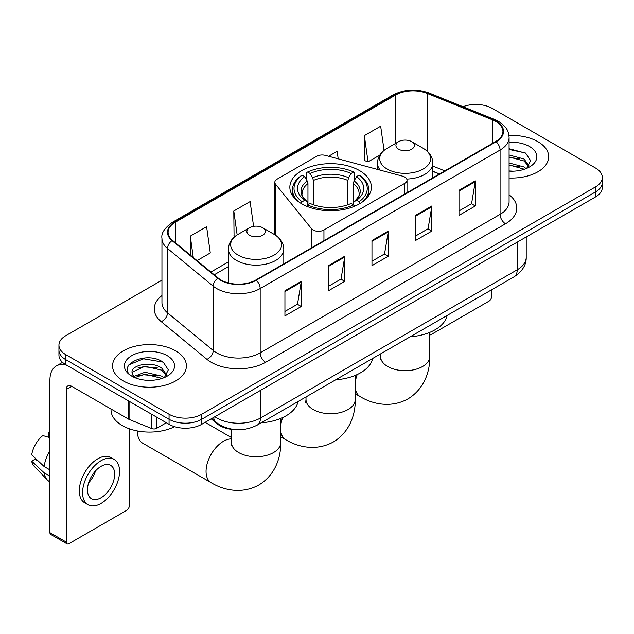 <?xml version="1.0" encoding="UTF-8"?>
<svg xmlns="http://www.w3.org/2000/svg" width="634" height="634" viewBox="0 0 634 634"><rect width="100%" height="100%" fill="white"/><g stroke="black" fill="none" stroke-linecap="round" stroke-linejoin="round"><path stroke-width="0.95" d="M404.761 177.06A7.695 4.438 0 0 0 402.574 176.173L325.408 155.401A7.695 4.438 0 0 0 316.715 156.289L277.082 179.168A7.695 4.438 0 0 0 274.823 182.307A7.695 4.438 0 0 0 275.544 184.185L311.532 228.739A7.695 4.438 0 0 0 323.942 229.999L404.761 183.337A7.695 4.438 0 0 0 407.012 180.199A7.695 4.438 0 0 0 404.761 177.06M359.454 170.554A40.774 23.537 0 0 0 315.019 165.45A40.774 23.537 0 0 0 289.849 187.196A40.774 23.537 0 0 0 301.792 203.847A40.774 23.537 0 0 0 346.227 208.951A40.774 23.537 0 0 0 371.397 187.196A40.774 23.537 0 0 0 359.454 170.554M439.354 174.049L432.84 171.41M235.507 429.622A23.078 13.322 180 0 1 217.351 423.948L211.17 418.852M161.947 280.188L65.706 335.751A23.078 13.322 0 0 0 58.946 345.173L58.946 355.222A23.078 13.322 0 0 0 65.706 364.645L169.064 424.32A23.078 13.322 0 0 0 201.699 424.32L595.54 196.936A23.078 13.322 0 0 0 602.3 187.513L602.3 182.489A23.078 13.322 0 0 1 595.54 191.912A23.078 13.322 0 0 0 602.3 182.489L602.3 177.465A23.078 13.322 0 0 0 595.54 168.042L492.182 108.366A23.078 13.322 0 0 0 463.002 106.726M58.946 345.173A23.078 13.322 0 0 0 65.706 354.596L169.064 414.264A23.078 13.322 0 0 0 201.699 414.264L201.699 419.296L595.54 191.912L201.699 419.296A23.078 13.322 0 0 1 169.064 419.296A23.078 13.322 0 0 0 201.699 419.296L201.699 424.32M65.706 354.596L65.706 359.621L169.064 419.296L65.706 359.621A23.078 13.322 0 0 1 58.946 350.198A23.078 13.322 0 0 0 65.706 359.621L65.706 364.645M537.878 141.659A36.923 21.318 0 0 0 508.951 135.478A36.923 21.318 0 0 1 537.878 141.659A36.923 21.318 0 0 1 548.695 156.733A36.923 21.318 0 0 0 537.878 141.659M175.586 350.824A36.923 21.318 0 0 0 135.351 346.204A36.923 21.318 0 0 0 112.551 365.905A36.923 21.318 0 0 0 123.368 380.979A36.923 21.318 0 0 0 163.612 385.599A36.923 21.318 0 0 0 186.404 365.905A36.923 21.318 0 0 0 175.586 350.824A36.923 21.318 0 0 0 135.351 346.204A36.923 21.318 0 0 0 112.551 365.905A36.923 21.318 0 0 0 123.368 380.979A36.923 21.318 0 0 0 163.612 385.599A36.923 21.318 0 0 0 186.404 365.905A36.923 21.318 0 0 0 175.586 350.824M495.717 121.403A24.615 14.21 180 0 1 502.928 131.452A24.615 14.21 180 0 1 495.717 141.501L255.827 280.006A24.615 14.21 180 0 1 218.254 278.104L172.551 240.421A24.615 14.21 180 0 1 168.097 232.274A24.615 14.21 180 0 1 175.309 222.225L395.64 95.021A24.615 14.21 180 0 1 427.165 93.428L492.436 119.81A24.615 14.21 180 0 1 495.717 121.403M496.153 121.149A25.233 14.566 0 0 0 492.784 119.517L427.514 93.135A25.233 14.566 0 0 0 395.204 94.767L174.873 221.971A25.233 14.566 0 0 0 172.044 240.627L217.747 278.31A25.233 14.566 0 0 0 256.263 280.252L496.153 141.754A25.233 14.566 0 0 0 496.153 121.149M284.928 290.776L284.928 315.906L301.245 306.484L301.245 281.353L284.928 290.776M284.928 311.445L297.497 304.185L301.182 282.193A6.158 3.55 -120 0 0 301.245 281.353M297.386 304.249L301.245 306.484M328.444 265.654L328.444 290.776L344.769 281.353L344.769 256.231L328.444 265.654M328.444 286.322L341.021 279.063L344.698 257.063A6.158 3.55 -120 0 0 344.769 256.231M340.91 279.126L344.769 281.353M459 190.279L459 215.401L475.318 205.979L475.318 180.856L459 190.279M459 210.948L471.569 203.688L475.254 181.689A6.158 3.55 -120 0 0 475.318 180.856M471.458 203.752L475.318 205.979M415.484 215.401L415.484 240.532L431.802 231.109L431.802 205.979L415.484 215.401M415.484 236.07L428.053 228.811L431.738 206.819A6.158 3.55 -120 0 0 431.802 205.979M427.942 228.874L431.802 231.109M371.968 240.524L371.968 265.654L388.285 256.231L388.285 231.109L371.968 240.524M371.968 261.192L384.537 253.941L388.222 231.941A6.158 3.55 -120 0 0 388.285 231.109M384.426 254.004L388.285 256.231M509.086 177.995A36.923 21.318 0 0 0 548.695 156.733A36.923 21.318 0 0 1 509.086 177.995M201.699 414.264L595.54 186.887A23.078 13.322 0 0 0 602.3 177.465M197.031 260.606L210.282 252.958L206.597 226.71L190.279 236.133L190.279 255.042M338.207 158.849L337.153 151.336L328.61 156.265M384.061 150.393L380.669 126.206L364.352 135.628L364.613 160.608M253.592 226.354L250.113 201.58L233.795 211.003L234.057 235.983M364.352 135.628L368.037 161.884L379.837 155.068M368.037 161.884L364.352 160.505M235.103 236.371L233.795 235.88M233.795 211.003L237.148 234.913M190.279 236.133L193.275 257.515M509.086 170.942L513.397 171.188M509.086 162.97L524.064 166.988L526.093 168.62M509.086 164.959L524.429 169.238M509.086 154.989L524.064 159.015L529.057 165.91M509.086 156.986L524.064 161.004L528.661 166.433M509.086 171.132A25.083 14.479 0 0 0 529.501 166.972A25.083 14.479 0 0 0 529.501 146.494A25.083 14.479 0 0 0 509.086 142.341M526.688 168.375L530.618 160.664L525.649 153.174L509.086 148.689M509.086 149.458L525.309 152.945M509.086 157.438L519.753 158.809M509.086 165.419L519.753 166.79M429.765 334.847A3.844 2.219 120 0 0 431.263 334.498L488.917 301.205A3.844 2.219 120 0 0 491.643 296.498L491.643 289.762M301.063 203.641L302.156 201.755A36.621 21.144 0 0 1 302.156 175.158L304.669 176.609A33.079 19.099 0 0 0 304.669 200.296L307.157 201.715L307.958 204.679M307.958 203.466L307.958 183.583L307.157 180.896L304.669 176.609M306.499 179.763L306.499 172.646L307.593 172.02A36.621 21.144 0 0 1 353.653 172.02L351.133 173.47A33.079 19.099 0 0 0 310.113 173.47L312.594 177.758L313.402 180.444L313.402 204.758M347.844 204.758L347.844 180.444L348.652 177.758L351.133 173.47M335.711 379.79A42.312 24.425 0 0 0 372.626 358.472M302.156 175.158L301.063 175.784A38.159 22.032 0 0 0 292.464 189.709A38.159 22.032 0 0 0 299.129 202.151M353.653 172.02L354.747 172.646L354.747 179.763M306.499 206.779L307.593 204.893A36.621 21.144 0 0 0 353.653 204.893L354.747 206.779M307.593 204.893L310.113 203.435A33.079 19.099 0 0 0 351.133 203.435L353.653 204.893M304.669 200.296L302.156 201.755M310.113 173.47L307.593 172.02M307.157 180.896A29.592 17.086 0 0 0 307.157 201.715L307.3 201.802C303.092 197.737 301.38 194.979 302.156 193.528A28.467 16.436 0 0 1 307.958 183.583M362.117 202.151A38.159 22.032 0 0 0 368.782 189.709A38.159 22.032 0 0 0 360.183 175.784L359.09 175.158A36.621 21.144 0 0 1 359.09 201.755L360.183 203.641M359.09 201.755L356.577 200.296A33.079 19.099 0 0 0 356.577 176.609L359.09 175.158M356.577 176.609L354.089 180.896L353.289 183.583L353.289 203.466L354.089 201.715L356.577 200.296M353.289 183.583A28.467 16.436 0 0 1 359.09 193.528C359.858 194.987 358.147 197.745 353.946 201.802L354.089 201.715A29.592 17.086 0 0 0 354.089 180.896M353.289 204.679L353.289 203.466M406.759 179.065A27.698 15.993 0 0 0 432.84 163.104C432.642 156.939 429.4 152.001 423.14 148.277L411.68 141.659A9.233 5.334 0 0 0 398.62 141.659A9.233 5.334 0 0 0 398.62 149.196A9.233 5.334 0 0 0 411.672 149.196A9.233 5.334 0 0 0 411.68 141.659L423.14 148.277A25.439 14.685 0 0 1 423.14 169.048A25.439 14.685 0 0 1 387.16 169.048A25.439 14.685 0 0 1 387.16 148.277C380.891 152.001 377.658 156.939 377.452 163.104A27.698 15.993 0 0 0 380.313 170.181M410.238 336.765A42.312 24.425 0 0 0 447.152 315.447M137.53 430.977A24.615 14.21 120 0 0 137.515 431.857A24.615 14.21 120 0 0 142.61 443.126L211.154 482.696A24.615 14.21 -60 0 1 207.381 462.971A24.615 14.21 -60 0 1 223.461 441.28A24.615 14.21 -60 0 1 231.481 438.91M249.574 235.254A9.233 5.334 0 0 0 262.627 235.254A9.233 5.334 0 0 0 262.627 227.717L274.086 234.334A25.439 14.685 0 0 1 274.086 255.106A25.439 14.685 0 0 1 238.107 255.106A25.439 14.685 0 0 1 238.107 234.334C231.846 238.051 228.605 242.996 228.406 249.162A27.698 15.993 0 0 0 236.514 260.463A27.698 15.993 0 0 0 266.7 263.934A27.698 15.993 0 0 0 283.794 249.162C283.588 242.996 280.355 238.051 274.086 234.334L262.627 227.717A9.233 5.334 0 0 0 249.574 227.717A9.233 5.334 0 0 0 249.574 235.254M261.184 422.815A42.312 24.425 0 0 0 298.107 401.504M156.685 417.172L156.685 428.322L166.346 422.743M66.855 365.311A30.773 17.768 -120 0 0 56.307 365.945A30.773 17.768 -120 0 0 49.928 380.035L49.928 532.671L66.253 542.094L66.253 389.458A7.695 4.438 60 0 1 67.846 385.932A7.695 4.438 60 0 1 71.69 386.312L128.567 419.153L128.567 400.942M66.253 542.094A3.844 2.219 120 0 0 67.045 543.853L50.728 534.43A3.844 2.219 -60 0 1 49.928 532.671M67.045 543.853A3.844 2.219 120 0 0 68.971 543.663L126.634 510.37A3.844 2.219 120 0 0 129.352 505.663L129.352 428.798M156.685 428.322A3.844 2.219 180 0 1 151.764 428.568L129.082 419.407A3.844 2.219 180 0 1 128.567 419.153M101.068 497.745A19.234 11.103 120 0 0 113.629 480.802A19.234 11.103 120 0 0 110.681 465.388A19.234 11.103 120 0 0 101.068 466.339A19.234 11.103 120 0 0 88.498 483.29A19.234 11.103 120 0 0 91.447 498.696A19.234 11.103 120 0 0 101.068 497.745M88.641 482.839A19.234 11.103 120 0 0 95.544 470.888M49.928 432.903L48.303 432.412L48.303 436.279L49.928 437.214M114.144 459.388L110.879 457.51A26.152 15.105 120 0 0 97.802 458.802A26.152 15.105 120 0 0 80.716 481.856A26.152 15.105 120 0 0 84.726 502.81L87.983 504.696A26.152 15.105 120 0 0 101.068 503.404A26.152 15.105 120 0 0 118.154 480.35A26.152 15.105 120 0 0 114.144 459.388A26.152 15.105 120 0 0 101.068 460.688A26.152 15.105 120 0 0 83.981 483.734A26.152 15.105 120 0 0 87.983 504.696M49.928 450.893A25.384 14.653 120 0 0 44.158 466.537L31.7 454.879A20.003 11.547 120 0 1 42.858 435.55L49.928 437.698M49.928 469.873L44.158 466.537M38.436 461.187L35.044 459.23L31.7 461.164L44.158 472.813L49.928 476.15M44.158 472.813A25.384 14.653 120 0 0 47.288 479.906A25.384 14.653 120 0 0 49.206 481.42L49.928 481.84M49.928 431.96A20.003 11.547 120 0 0 48.303 432.412M31.7 461.164A20.003 11.547 120 0 0 34.062 466.141L47.288 479.906M111.013 409.017L111.013 409.873A38.468 22.206 0 0 0 122.283 425.572A38.468 22.206 0 0 0 174.612 426.682M145.313 380.178L151.106 380.352M133.782 376.501L144.98 372.229L161.773 376.152L163.802 377.785M134.812 377.571L144.98 374.226L162.138 378.403M133.956 377.278L132.157 373.061A17.387 10.041 0 0 0 134.963 377.713M166.766 375.074L161.773 368.18C151.336 360.389 129.867 365.2 132.157 373.061L132.094 372.293M132.205 373.307L132.688 372.015L144.98 366.246L161.773 370.177L166.37 375.597M164.396 377.539L168.327 369.828L163.358 362.339C145.765 349.691 114.492 366.357 132.554 376.572L132.641 376.628M167.21 355.666A25.083 14.479 0 0 0 131.745 355.666A25.083 14.479 0 0 0 131.745 376.136A25.083 14.479 0 0 0 167.21 376.136A25.083 14.479 0 0 0 167.21 355.666M128.884 364.851L143.609 358.812L163.017 362.109M138.085 367.791L143.609 366.785L157.47 367.974M138.085 375.764L143.609 374.765L157.47 375.954M217.351 423.258L217.351 423.948M275.544 184.185L275.544 235.238M311.532 228.739L311.532 247.846M323.942 229.999L323.942 240.682M404.761 183.337L404.761 194.02M214.863 416.72A30.773 17.768 0 0 0 216.931 418.036A30.773 17.768 0 0 0 260.447 418.036L517.209 269.799A30.773 17.768 0 0 0 526.22 257.238C526.442 264.869 522.376 271.407 514.023 276.844L257.261 425.081A15.382 8.884 60 0 0 260.447 418.036L260.447 390.401M517.209 242.164L517.209 269.799A15.382 8.884 60 0 1 514.023 276.844M213.618 417.434A15.382 10.295 129.5 0 0 216.297 422.442L211.629 418.591M595.54 196.936L595.54 186.887M169.064 424.32L169.064 414.264M509.086 194.757A38.468 22.206 180 0 1 505.512 223.786L265.614 362.291A7.695 4.438 60 0 1 260.178 352.869L500.075 214.363A30.773 17.768 0 0 0 509.086 201.802L509.086 137.483A30.773 17.768 180 0 1 500.075 150.044A7.695 4.438 -120 0 0 496.153 141.754M265.614 362.291A38.468 22.206 180 0 1 211.217 362.291A38.468 22.206 180 0 1 206.914 359.327L161.21 321.644A38.468 22.206 180 0 1 161.947 295.579M216.662 352.869A30.773 17.768 0 0 0 260.178 352.869L260.178 288.549A30.773 17.768 180 0 1 213.214 286.172L167.511 248.488A30.773 17.768 180 0 1 161.947 238.305L161.947 302.624A30.773 17.768 0 0 0 167.511 312.816L213.214 350.499A30.773 17.768 0 0 0 216.662 352.869M509.086 137.483C508.587 132.197 508.096 127.799 498.483 121.395L494.433 119.438A7.695 3.606 112 0 0 492.784 119.517M494.433 119.438L429.163 93.047C416.419 88.538 404.326 89.196 392.882 95.013A7.695 4.438 60 0 1 395.204 94.767M174.873 221.971A7.695 4.438 -120 0 0 172.551 222.217C164.563 227.955 161.028 233.32 161.947 238.305M172.044 240.627A7.695 5.143 129.5 0 0 167.511 248.488L167.511 312.816A7.695 5.143 -50.5 0 1 161.21 321.644M429.163 93.047A7.695 3.606 112 0 0 427.514 93.135M217.747 278.31A7.695 5.143 129.5 0 0 213.214 286.172L213.214 350.499A7.695 5.143 -50.5 0 1 206.914 359.327M256.263 280.252A7.695 4.438 60 0 1 260.178 288.549L500.075 150.044L500.075 214.363A7.695 4.438 60 0 0 505.512 223.786M175.309 222.225L175.309 242.695M492.436 119.81L492.436 143.403M427.165 93.428L427.165 151.185M444.799 170.903L432.84 166.068M395.64 95.021L395.64 143.379M228.406 261.921L210.884 272.034M371.968 241.324L388.222 231.941M415.484 216.202L431.738 206.819M459 191.072L475.254 181.689M328.444 266.446L344.698 257.063M284.928 291.577L301.182 282.193M355.238 375.407L355.238 399.507A24.615 14.21 180 0 1 348.034 409.556A24.615 14.21 180 0 1 313.22 409.556A24.615 14.21 180 0 1 306.008 399.507L305.683 402.408M355.238 399.507C355.571 413.74 350.166 431.809 333.373 441.961C316.192 451.424 297.837 447.073 285.672 439.671A24.615 14.21 -60 0 1 280.719 430.851M280.719 425.794A24.615 14.21 -60 0 1 282.701 417.56M347.844 180.444A28.467 16.436 0 0 0 313.402 180.444M348.652 177.758A29.592 17.086 0 0 0 312.594 177.758M429.765 332.382L429.765 356.482A24.615 14.21 180 0 1 422.553 366.531A24.615 14.21 180 0 1 387.739 366.531A24.615 14.21 180 0 1 380.527 356.482L380.21 359.383M429.765 356.482C430.098 370.716 424.693 388.785 407.9 398.929C390.718 408.399 372.364 404.048 360.199 396.646A24.615 14.21 -60 0 1 355.238 387.826M355.238 382.762A24.615 14.21 -60 0 1 357.219 374.536M280.719 418.432L280.719 442.532A24.615 14.21 180 0 1 273.508 452.581A24.615 14.21 180 0 1 238.693 452.581A24.615 14.21 180 0 1 231.481 442.532L231.156 445.44M66.253 389.458L71.69 386.32M129.082 401.235L129.082 419.407M151.764 428.568L151.764 414.327M274.823 182.307L274.823 234.77M407.012 180.199L407.012 192.72M257.261 425.081C244.882 431.302 232.504 431.302 220.117 425.081L216.297 422.442M526.22 257.238L526.22 236.957M392.882 95.013L172.551 222.217M228.406 266.605L214.229 274.784M439.521 173.946L432.84 171.251M285.672 439.671L280.719 436.81M292.464 195.494L292.464 189.709M368.782 195.494L368.782 189.709M306.008 396.939L306.008 399.507M360.199 396.646L355.238 393.785M432.84 177.805L432.84 163.104M377.452 169.413L377.452 163.104M398.62 141.659L387.16 148.277M380.527 353.915L380.527 356.482M280.719 442.532C281.044 456.765 275.639 474.834 258.846 484.986C241.673 494.449 223.311 490.106 211.154 482.696M137.515 430.977L137.515 431.857M283.794 263.855L283.794 249.162M228.406 282.938L228.406 249.162M249.574 227.717L238.107 234.334M231.481 437.587L205.099 422.355M231.481 429.345L231.481 442.532M56.307 365.945L62.528 362.355"/></g></svg>
